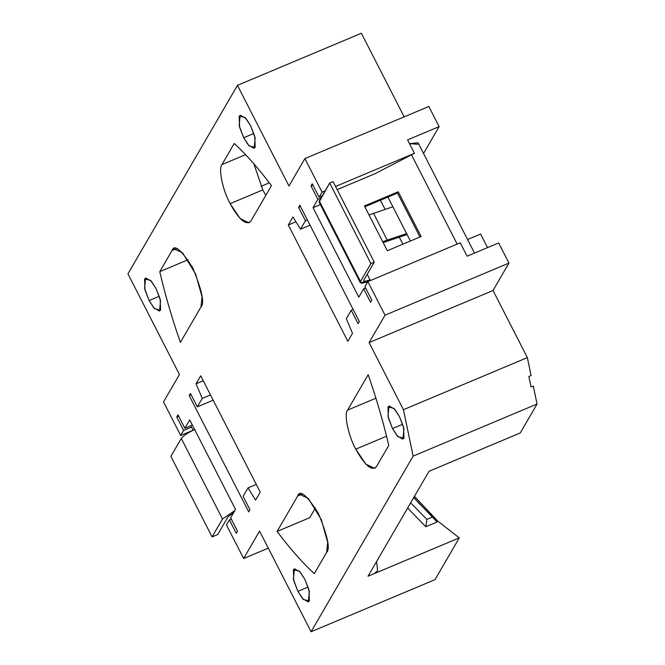 <?xml version="1.0" encoding="UTF-8"?>
<svg xmlns="http://www.w3.org/2000/svg" width="665" height="665" viewBox="0 0 665 665"><rect width="100%" height="100%" fill="white"/><g stroke="black" fill="none" stroke-linecap="round" stroke-linejoin="round"><path stroke-width="1" d="M382.757 241.769L387.329 250.722L421.128 236.507L398.235 191.769L397.487 193.058L419.972 236.998L397.487 193.058L398.235 191.769L364.437 205.975L369.017 214.928L364.437 205.975L398.235 191.769L421.128 236.507L387.329 250.722L369.017 214.928L392.874 206.773L369.017 214.928L382.757 241.769L387.229 240.073L382.757 241.769M474.511 253.091L418.069 142.792L409.507 143.648L417.811 144.263M411.502 154.829L457.171 244.072L411.502 154.829M364.852 206.782L397.487 193.058L364.852 206.782M370.422 280.539L370.014 279.741L369.266 281.029L370.014 279.741L370.422 280.539M320.114 202.584L319.283 200.946L329.69 183.041L370.895 263.573L374.279 262.151L363.871 280.056C363.323 281.652 365.368 281.553 370.014 279.741L367.221 274.288L370.014 279.741C365.368 281.553 363.323 281.652 363.871 280.056L374.279 262.151L370.895 263.573L360.488 281.478C359.707 283.764 362.633 283.614 369.266 281.029M329.69 183.041L333.065 181.62L329.69 183.041L319.084 202.077L360.289 282.608L360.488 281.478L319.283 200.946L360.488 281.478L370.895 263.573L329.69 183.041M368.776 281.228L360.289 282.608M363.871 280.056L363.73 280.854M374.279 262.151L333.065 181.62L374.279 262.151M406.606 233.615L387.229 240.073L373.497 213.232L387.229 240.073L406.606 233.615M383.173 242.584L406.182 234.836L383.173 242.584M531.119 375.567L528.866 376.515L531.119 375.567L527.362 357.604L531.119 375.567M265.809 195.36L262.791 189.932L230.123 203.665L240.215 218.619L249.009 222.825L250.863 221.088C246.15 225.817 239.242 220.007 230.123 203.665C222.692 190.173 218.203 168.694 221.952 164.604L234.238 143.465C246.308 154.571 258.71 168.636 271.436 185.668C258.71 168.636 246.308 154.571 234.238 143.465L221.952 164.604C218.203 168.694 222.692 190.173 230.123 203.665L262.791 189.932L265.809 195.36M386.556 436.215L355.75 449.166L365.85 464.12L374.644 468.335L376.49 466.589C371.785 471.319 364.869 465.508 355.75 449.166C348.319 435.683 343.83 414.195 347.587 410.114L368.169 374.694C376.623 399.067 383.497 422.657 388.776 445.459C383.497 422.657 376.623 399.067 368.169 374.694L347.587 410.114L375.908 398.202L347.587 410.114C343.83 414.195 348.319 435.683 355.75 449.166L386.556 436.215M260.223 492.108L200.697 375.783L260.223 492.108L255.576 500.105L248.012 487.894L255.576 500.105L260.223 492.108M414.453 496.339L437.72 521.061L459.282 537.885L435.01 579.656L459.282 537.885L437.72 521.061L414.453 496.339M439.124 126.624L423.53 153.465L439.124 126.624L428.825 106.491L439.124 126.624L407.579 139.891L439.124 126.624M361.378 33.25L404.162 116.857L361.378 33.25L237.455 85.344L127.938 273.839L179.45 374.503L163.515 401.918L180.689 435.475L163.515 401.918L179.45 374.503L127.938 273.839L237.455 85.344L361.378 33.25M413.73 497.578L437.105 522.008L425.841 526.738L426.897 519.39L410.671 502.856L426.897 519.39L432.533 517.021L413.73 497.578M419.831 504.344L413.829 497.412L419.831 504.344M407.645 508.052L425.841 526.738L407.645 508.052M269.308 182.842L261.037 186.316L269.308 182.842M188.037 259.757L159.766 271.636C165.045 294.437 171.911 318.028 180.373 342.4C171.911 318.028 165.045 294.437 159.766 271.636L172.052 250.497C174.197 243.781 181.113 249.591 192.784 267.92C202.027 290.455 204.745 303.473 200.955 306.981L180.373 342.4L200.955 306.981L202.085 296.898L195.651 274.03L182.609 252.883L173.898 248.76L172.052 250.497L159.766 271.636L188.037 259.757M203.249 380.762L196.05 383.788L202.218 398.41L210.497 394.935L202.218 398.41L197.314 406.855L190.448 393.431L197.314 406.855L213.191 400.18L197.314 406.855L202.218 398.41L196.05 383.788L200.697 375.783L196.05 383.788L203.249 380.762M256.291 484.411L248.012 487.894L256.291 484.411M309.774 517.686L277.106 531.426C289.832 548.45 302.234 562.524 314.304 573.621C302.234 562.524 289.832 548.45 277.106 531.426L297.679 496.007C299.832 489.282 306.74 495.093 318.419 513.43C327.654 535.957 330.38 548.982 326.582 552.49L314.304 573.621L326.582 552.49L327.712 542.399L321.286 519.54L308.244 498.393L299.533 494.27L297.679 496.007L277.106 531.426L309.774 517.686L315.401 508.002L309.774 517.686M368.028 576.239L459.282 537.885L368.028 576.239L429.008 471.294L368.028 576.239M310.056 225.202L300.53 229.201L292.966 216.99L300.53 229.201L310.056 225.202M520.263 432.94L429.008 471.294L520.263 432.94L537.062 404.012L520.263 432.94M352.492 333.306L346.324 318.676L351.228 310.239L358.094 323.656L351.228 310.239L353.157 309.425L351.228 310.239L346.324 318.676L352.492 333.306L347.837 341.311L288.319 224.986L292.966 216.99L288.319 224.986L347.837 341.311L352.492 333.306M370.538 302.234L371.785 300.098L370.538 302.234L363.672 288.818L358.817 297.172L313.032 207.696L317.887 199.342L311.012 185.917L312.259 183.773L319.125 197.197L322.217 195.901L319.125 197.197L322.068 192.143L319.125 197.197L312.259 183.773L311.012 185.917L317.887 199.342L320.971 198.037L317.887 199.342L313.032 207.696L320.372 204.604L313.032 207.696L358.817 297.172L363.672 288.818L370.538 302.234M467.104 256.208L498.65 242.949L508.949 263.082L493.023 290.497L527.362 357.604L493.023 290.497L508.949 263.082L498.65 242.949L467.104 256.208L460.238 242.783L367.853 281.619L460.238 242.783L467.104 256.208M337.155 189.616L374.985 173.715L414.445 153.307L335.551 186.474L414.445 153.307L407.579 139.891L414.445 153.307L374.985 173.715L337.155 189.616M325.152 190.847L322.068 192.143L304.894 158.586L288.967 186.009L237.455 85.344L288.967 186.009L304.894 158.586L322.068 192.143L325.152 190.847M364.919 286.673L367.853 281.619L364.919 286.673L371.785 300.098L364.919 286.673M300.497 206.524L298.568 207.339L305.443 220.755L307.363 219.949L305.443 220.755L300.53 229.201L305.443 220.755L298.568 207.339L299.815 205.194L359.341 321.519L358.094 323.656L359.341 321.519L299.815 205.194L298.568 207.339L300.497 206.524M533.313 386.057L537.062 404.012L413.14 456.107L403.439 409.698L369.092 342.591L385.027 315.177L367.853 281.619L385.027 315.177L508.949 263.082L385.027 315.177L369.092 342.591L493.023 290.497L369.092 342.591L403.439 409.698L527.362 357.604L403.439 409.698L413.14 456.107L311.087 631.75L413.14 456.107L537.062 404.012L533.313 386.057L531.061 387.005L528.866 376.515L531.061 387.005L533.313 386.057M480.604 234.038L487.553 247.613L480.604 234.038L467.562 239.516L480.604 234.038M236.283 533.322L237.521 531.177L230.655 517.752L235.51 509.398L230.655 517.752L237.521 531.177L236.283 533.322L229.408 519.897L231.337 519.082L229.408 519.897L226.474 524.951L229.408 519.897L236.283 533.322M184.87 428.277L192.385 425.118L184.87 428.277L178.004 414.852L184.87 428.277L189.725 419.923L184.87 428.277M249.974 509.756L243.099 496.331L248.012 487.894L243.099 496.331L249.974 509.756L248.727 511.9L189.201 395.575L248.727 511.9L249.974 509.756M193.116 430.247L180.689 435.475L193.116 430.247M268.303 548.143L243.648 558.509L226.474 524.951L243.648 558.509L259.574 531.086L311.087 631.75L435.01 579.656L311.087 631.75L259.574 531.086L243.648 558.509L268.303 548.143M191.129 394.769L189.201 395.575L190.448 393.431L189.201 395.575L191.129 394.769M191.512 427.105L183.623 430.421L180.689 435.475L183.623 430.421L176.757 416.997L178.004 414.852L176.757 416.997L178.686 416.19L176.757 416.997L183.623 430.421L191.512 427.105M189.725 419.923L235.51 509.398L189.725 419.923M297.895 591.343L293.789 580.745L293.373 569.689L299.366 571.152L304.869 579.348L308.976 589.938L309.4 601.002L303.406 599.539L297.895 591.343L302.617 598.658L308.369 601.966L309.358 591.468L304.869 579.348L300.148 572.025L294.396 568.725L293.406 579.223L297.895 591.343L308.111 587.054L297.895 591.343M243.673 137.746L239.558 127.148L239.142 116.092L245.136 117.555L250.638 125.752L254.753 136.35L255.169 147.406L249.175 145.943L243.673 137.746L248.386 145.061L254.146 148.37L255.136 137.871L250.638 125.752L245.925 118.436L240.173 115.128L239.184 125.627L243.673 137.746L253.88 133.457L243.673 137.746M392.483 428.551L388.377 417.953L387.953 406.889L393.946 408.36L399.449 416.556L403.564 427.146L403.979 438.21L397.986 436.747L392.483 428.551L397.204 435.866L402.957 439.174L403.946 428.676L399.449 416.556L394.736 409.233L388.983 405.933L387.994 416.423L392.483 428.551L402.691 424.262L392.483 428.551M149.085 300.538L144.978 289.948L144.563 278.884L150.556 280.347L156.059 288.543L160.165 299.142L160.589 310.198L154.596 308.735L149.085 300.538L153.806 307.853L159.558 311.162L160.548 300.663L156.059 288.543L151.337 281.228L145.585 277.92L144.596 288.419L149.085 300.538L159.292 296.249L149.085 300.538M388.776 445.459L376.49 466.589L388.776 445.459M271.436 185.668L250.863 221.088L271.436 185.668M387.911 197.081L410.396 241.021L387.911 197.081M365.6 288.003L363.672 288.818L365.6 288.003M312.941 185.111L311.012 185.917L312.941 185.111M428.825 106.491L304.894 158.586L428.825 106.491M253.864 163.798L262.791 189.932L253.864 163.798M379.84 411.286L383.273 423.522L379.84 411.286M375.085 468.102L371.145 468.11M374.395 573.562L377.604 570.645L376.573 561.534M295.975 221.769L288.319 224.986L295.975 221.769M302.068 494.162L297.679 496.007M245.585 154.671L221.952 164.604L245.585 154.671M176.433 248.66L172.052 250.497M402.89 244.18L399.283 237.139L402.89 244.18M385.077 209.375L380.405 200.24L385.077 209.375M432.533 517.021L426.897 519.39L425.841 526.738L437.105 522.008L432.533 517.021M212.093 536.896L222.501 518.983L181.287 438.451L170.888 456.365L212.093 536.896L170.888 456.365L181.287 438.451L222.501 518.983L212.093 536.896L217.729 534.527L212.093 536.896M228.128 516.614L217.729 534.527L228.128 516.614L233.548 512.773L228.128 516.614M234.82 510.595L222.501 518.983L234.82 510.595M195.044 429.432C188.095 432.566 183.507 435.567 181.287 438.451C183.507 435.567 188.095 432.566 195.044 429.432M190.83 425.775L193.141 430.28L190.83 425.775"/></g></svg>
